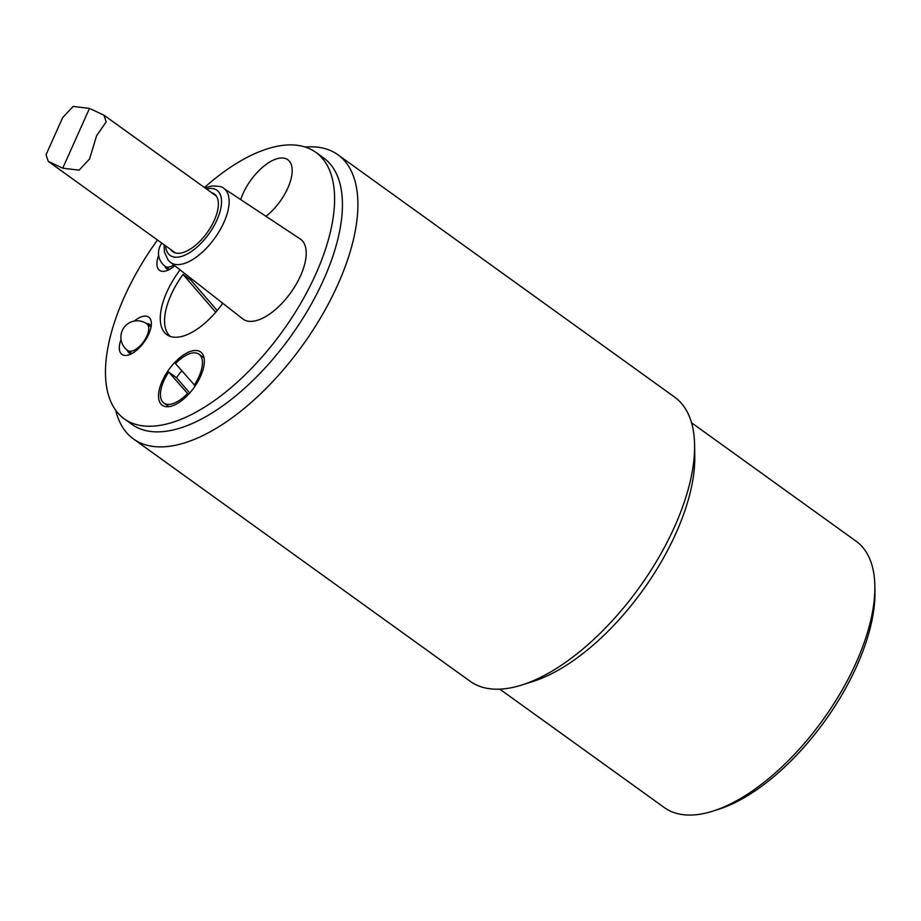 <?xml version="1.0" encoding="UTF-8"?>
<svg xmlns="http://www.w3.org/2000/svg" width="921" height="921" viewBox="0 0 921 921"><rect width="100%" height="100%" fill="white"/><g stroke="black" fill="none" stroke-linecap="round" stroke-linejoin="round"><path stroke-width="1.38" d="M215.733 312.242L183.014 274.435L190.843 280.076L217.195 310.527M220.752 301.685L222.479 303.677M190.843 280.076A56.895 26.836 125.7 0 1 191.672 278.948M170.281 336.407A56.895 26.836 125.7 0 1 183.014 274.435M240.726 199.604A38.291 18.063 125.7 0 1 277.923 158.504A38.291 18.063 125.7 0 1 287.836 188.045A38.291 18.063 125.7 0 1 265.95 216.285M168.888 406.656A32.822 15.484 125.7 0 1 162.257 405.263A32.822 15.484 125.7 0 1 168.865 369.586A32.822 15.484 125.7 0 1 200.605 351.983A32.822 15.484 125.7 0 1 197.647 382.031A32.822 15.484 125.7 0 1 168.888 406.656L163.857 403.041A30.082 14.195 125.7 0 1 168.693 372.096L176.521 377.725L189.738 393.002M222.778 303.262A57.436 27.1 125.7 0 1 178.421 337.074A57.436 27.1 125.7 0 1 166.805 334.634A57.436 27.1 125.7 0 1 180.067 269.888M169.383 269.508A17.499 8.254 125.7 0 1 166.632 268.713A17.499 8.254 125.7 0 1 164.94 266.134M158.654 255.416A22.979 10.845 -54.3 0 0 166.31 270.82A22.979 10.845 -54.3 0 0 174.76 265.732M204.45 187.527A164.111 77.422 125.7 0 1 315.891 152.391A164.111 77.422 125.7 0 1 301.144 302.618A164.111 77.422 125.7 0 1 157.33 425.744A164.111 77.422 125.7 0 1 124.162 418.779A164.111 77.422 125.7 0 1 157.456 239.978M121.042 339.515A22.979 10.845 -54.3 0 0 128.698 354.919A22.979 10.845 -54.3 0 0 151.366 323.421A22.979 10.845 -54.3 0 0 144.102 316.156A22.979 10.845 -54.3 0 0 134.328 321.049M223.642 188.31L300.246 238.965A49.227 23.232 125.7 0 1 290.702 292.74A49.227 23.232 125.7 0 1 242.741 318.873L170.373 262.301A45.601 21.517 -54.3 0 0 214.789 238.102A45.601 21.517 -54.3 0 0 223.642 188.31C222.951 186.882 219.117 186.088 212.129 185.938L204.934 187.884M131.761 353.606A17.499 8.254 125.7 0 1 129.009 352.801A17.499 8.254 125.7 0 1 127.317 350.233M146.485 323.605A17.499 8.254 125.7 0 1 149.467 324.388A17.499 8.254 125.7 0 1 151.09 326.748M211.623 192.696A35.562 16.774 125.7 0 1 214.328 193.963A35.562 16.774 125.7 0 1 211.128 226.508A35.562 16.774 125.7 0 1 179.975 253.194A35.562 16.774 125.7 0 1 172.78 251.675A35.562 16.774 125.7 0 1 170.719 249.522M315.891 152.391L323.72 158.021A164.111 77.422 125.7 0 1 308.972 308.259A164.111 77.422 125.7 0 1 165.158 431.373A164.111 77.422 125.7 0 1 131.991 424.408L124.162 418.779M712.877 811.125L718.368 809.386A158.631 74.843 -54.3 0 0 874.95 591.846L874.858 586.09A164.111 77.422 125.7 0 1 712.877 811.125A164.111 77.422 125.7 0 1 697.542 814.567A164.111 77.422 125.7 0 1 664.375 807.602L499.804 689.15M691.533 422.762L856.116 541.214A164.111 77.422 125.7 0 1 874.858 586.09M337.949 154.774L674.598 397.089A175.048 82.591 125.7 0 1 694.595 444.958L694.779 456.482A164.111 77.422 125.7 0 1 532.81 681.517L521.816 685.005A175.048 82.591 125.7 0 1 505.468 688.666A175.048 82.591 125.7 0 1 470.078 681.241L133.43 438.926A175.048 82.591 -54.3 0 0 168.808 446.363A175.048 82.591 -54.3 0 0 322.212 315.028A175.048 82.591 -54.3 0 0 337.949 154.774A175.048 82.591 -54.3 0 0 305.242 147.061M694.595 444.958A175.048 82.591 125.7 0 1 521.816 685.005M115.724 410.363A175.048 82.591 -54.3 0 0 133.43 438.926M188.437 394.441L168.693 372.096M194.17 385.162A30.082 14.195 125.7 0 0 200.179 355.287A30.082 14.195 125.7 0 0 199.005 354.205A30.082 14.195 125.7 0 0 175.508 363.599L195.217 385.922M176.521 377.725A30.082 14.195 125.7 0 1 181.805 370.887M187.354 393.647A30.082 14.195 125.7 0 1 163.857 403.041M46.05 154.74L48.26 161.371L62.743 168.198L79.091 170.155L89.556 158.999L96.59 135.767L106.18 121.848L103.981 115.217L89.487 108.39L73.139 106.433L62.674 117.589L46.05 154.74M127.697 350.51A16.405 16.405 0 0 1 122.309 330.489A16.405 16.405 0 0 1 146.865 323.87A16.405 7.748 125.7 0 1 143.572 341.714A16.405 7.748 125.7 0 1 127.697 350.51L131.899 353.526M173.781 264.972A16.405 7.748 125.7 0 1 165.32 266.411L169.51 269.439M206.5 189.001A40.133 18.938 125.7 0 1 208.883 188.552A40.133 18.938 125.7 0 1 207.743 235.477A40.133 18.938 125.7 0 1 165.596 245.826M89.487 108.39L62.743 168.198M146.865 323.87L151.067 326.897M161.854 243.144A16.405 16.405 0 0 0 165.32 266.411M170.373 262.301L168.083 260.067L164.479 252.181L164.03 244.71M199.005 354.205L204.025 357.82M216.389 196.115L103.981 115.217M175.485 252.953L48.249 161.371"/></g></svg>
